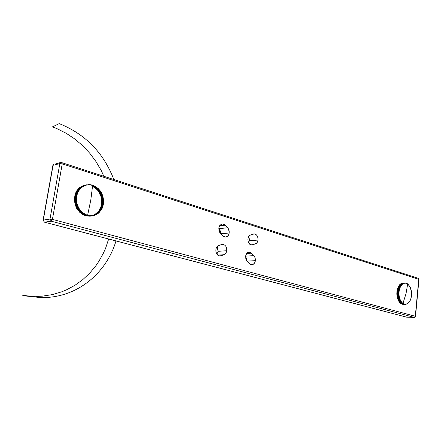 <?xml version="1.0" encoding="UTF-8"?>
<svg xmlns="http://www.w3.org/2000/svg" width="441" height="441" viewBox="0 0 441 441"><rect width="100%" height="100%" fill="white"/><g stroke="black" fill="none" stroke-linecap="round" stroke-linejoin="round"><path stroke-width="0.66" d="M407.732 283.954L408.019 284.23L407.666 284.098L406.012 293.673L402.936 303.48L405.268 304.284L407.589 303.59L409.546 301.572L410.962 298.364L411.552 294.571L411.161 290.101L409.937 286.705L408.019 284.23L410.455 287.758L411.574 293.392M411.277 297.107L410.736 299.152M410.758 299.02L410.306 300.233M410.24 300.338L408.504 302.923M408.559 302.868L407.583 303.628M407.545 303.617L405.759 304.389M407.881 303.447L407.534 303.651M407.523 303.678L406.982 304.02M405.411 304.417L403.41 304.4L405.411 304.417M405.726 304.395L403.063 304.395M404.932 304.417L402.925 304.345L405.009 304.411L404.877 304.103L402.683 304.34M404.121 304.273L402.203 304.235L404.121 304.273M404.551 304.367L402.501 304.257L404.606 304.367L404.099 303.915L401.933 304.114M403.802 304.147L401.696 303.959L403.813 304.147L403.713 303.761L401.558 303.937M403.432 303.97L401.31 303.766L403.504 303.965L403.339 303.562L401.194 303.717M411.188 290.139L411.238 290.47M411.365 291.143L411.315 290.768M411.481 292.146L411.508 292.433M411.536 292.807L411.547 293.1M411.563 293.474L411.271 297.041M411.563 294.141L411.558 294.445M411.541 294.808L411.519 295.095M103.762 176.042L101.066 170.165L95.813 161.318L89.628 153.088L82.583 145.596L74.755 138.965L66.227 133.303L57.115 128.711L52.396 126.909L59.221 123.607C85.284 134.092 103.459 152.652 113.734 179.289M115.966 240.935C106.264 273.966 75.791 298.866 40.092 297.521L25.137 295.928L22.056 295.09L27.188 295.878L37.397 296.396L42.441 296.143L52.303 294.621L61.751 291.81L66.277 289.941L74.865 285.349L82.737 279.677L89.81 273.045L96.006 265.554L98.751 261.519L103.508 252.963L105.504 248.465L108.673 239.022M101.243 206.107L103.023 205.556L101.347 205.826L101.226 205.341M102.747 206.498L101.083 206.763L102.77 206.438L101.099 206.702L100.851 206.212L102.747 205.908L100.851 206.212L101.083 206.763L102.747 206.498M103.442 203.957L102.725 206.79L100.576 207.077L100.741 207.739L102.395 207.485L100.675 207.849L102.466 207.298L100.802 207.557L100.763 207.116M100.576 207.077L102.604 206.923L102.4 207.656L100.25 207.915L100.377 208.587L102.025 208.334L100.339 208.659L102.119 208.13L100.454 208.384L100.46 207.965M100.25 207.915L102.147 207.623L102.119 208.323M102.273 207.777L102.025 208.494L99.881 208.731L99.969 209.409L101.601 209.161L99.958 209.436L101.728 208.929L100.063 209.188L100.107 208.791M101.766 209.045L99.6 209.58M99.468 209.514L99.528 210.181L101.287 209.701L99.627 209.955L99.468 209.514L101.358 209.221L101.436 209.679L101.055 210.065L99.004 210.258L101.132 209.949L100.548 210.792L98.503 210.969L100.388 210.682L99.997 211.476L98.078 211.735M100.675 210.616L99.082 210.859L100.807 210.434L99.148 210.682L99.004 210.258L99.082 210.859L100.675 210.616M98.63 211.377L100.283 211.129L98.63 211.377L98.503 210.969L98.63 211.377M98.255 211.768L99.727 211.785L98.018 212.171L97.957 211.641L99.848 211.355L99.793 211.906M99.71 211.978L99.931 211.553L99.567 212.138L99.264 211.989L99.175 212.545M97.373 212.27L99.264 211.989L97.373 212.27L97.433 212.755L99.131 212.391L97.693 212.419M99.253 212.463L98.641 212.573L98.514 213.135M96.755 212.854L98.641 212.573L96.755 212.854L96.811 213.284L98.503 212.959L97.086 213.025M98.36 213.257L98.701 212.782L98.282 213.312L97.99 213.113L97.814 213.681M96.099 213.389L97.99 213.113L96.099 213.389L96.155 213.769L97.841 213.472L96.447 213.582M98.018 213.444L97.588 213.824L97.301 213.598L97.092 214.166M95.416 213.874L97.301 213.598L95.416 213.874L95.471 214.183L97.158 213.935L95.521 214.001M97.323 213.913L96.86 214.287L96.59 214.034L96.336 214.602M95.851 214.431L96.458 214.348L95.851 214.431M95.096 214.795L95.741 214.701L95.096 214.795M96.199 214.673L96.618 214.26L95.328 215.048L95.08 214.745L94.743 215.302M94.319 215.098L95.03 214.993L94.319 215.098M94.716 215.307L95.421 215.032L94.528 215.34L94.297 215.021L94.231 215.362L91.612 215.506L93.492 215.236L93.31 215.66L91.849 215.511L92.676 215.39L92.351 215.858L90.394 216.145L92.571 215.721L91.017 215.605L91.849 215.484L91.618 215.886L89.65 216.206L91.722 215.814L90.179 215.643L91.011 215.522L90.758 215.908L88.884 216.2M92.709 215.533L93.481 215.423L92.709 215.533M91.888 215.66L92.665 215.55L91.888 215.66M91.05 215.732L91.833 215.621L91.05 215.732M90.322 215.726L90.995 215.627L90.322 215.726M88.85 216.211L90.758 215.908L90.168 215.495L89.562 215.666L90.157 215.577L89.892 215.87L88.04 216.151M88.007 216.162L90.008 215.809L89.446 215.836L89.325 215.412L87.241 216.024M87.164 216.051L88.669 215.787L86.668 215.831L88.768 215.803L88.481 215.269L86.425 215.842M86.326 215.881L87.803 215.605L85.808 215.605L87.902 215.627L87.643 215.065L90.774 200.148L92.627 185.545L92.175 185.049L93.42 185.611L93.018 185.319L93.448 185.804L92.588 185.975L93.442 185.832L92.588 186.003L93.652 185.562L94.236 185.953L92.544 186.51L94.462 185.926L95.036 186.356L93.15 186.94L95.041 186.493L93.172 186.863L93.007 186.416L93.15 186.94L95.245 186.345L95.813 186.808L93.916 187.386L95.818 186.923L93.944 187.287L93.751 186.819L93.916 187.386L96.011 186.819L96.562 187.309L94.655 187.883L96.568 187.397L94.694 187.767L94.473 187.276L96.088 186.984L94.501 187.298L94.655 187.883L96.833 187.364L97.252 188.07L95.372 188.434L97.29 187.927L95.421 188.29L95.179 187.783L96.855 187.524L95.25 187.838L95.372 188.434L97.56 187.938L97.941 188.665L96.055 189.024L97.99 188.505L96.121 188.864L95.862 188.335L97.593 188.114L95.967 188.428L96.055 189.024L98.255 188.566L98.597 189.305L96.711 189.663L98.657 189.128L96.788 189.481L96.513 188.935L98.293 188.748L96.656 189.062L96.711 189.663L98.916 189.233M92.549 186.46L94.253 186.124L92.549 186.46M97.45 190.258L99.28 189.795L99.804 190.71L97.919 191.063L99.859 190.501L98.023 190.848L97.72 190.269L99.583 190.154L97.924 190.468L97.919 191.063L100.129 190.694M99.142 189.487L98.734 189.195L99.291 189.806L97.422 190.148L97.136 189.586L98.955 189.432L97.307 189.746L97.533 190.236M100.173 190.815L100.35 191.471L98.464 191.818L100.405 191.251L98.586 191.587L98.266 190.997L100.173 190.914L98.503 191.229L98.464 191.818L100.675 191.482M100.906 191.841L100.857 192.259L98.966 192.612L100.912 192.028L99.109 192.364L98.773 191.763L100.653 191.62L98.982 191.934L100.719 191.714L99.043 192.028L98.966 192.612L101.017 192.204L101.43 192.938L99.434 193.428L101.38 192.844L99.594 193.169L99.242 192.563L101.16 192.447L99.539 192.855L101.221 192.546L99.539 192.855L99.434 193.428L101.645 193.152M101.221 192.436L101.424 192.739M101.678 193.296L101.744 193.935L99.853 194.277L101.81 193.682L100.035 194.007L99.71 193.401M102.24 194.442L102.119 194.806L100.228 195.148L102.191 194.547L100.427 194.867L100.041 194.244L102.036 194.189L100.394 194.597L102.086 194.294L100.394 194.597L100.228 195.148L102.433 194.928L102.444 195.705L100.554 196.041L102.527 195.44L100.774 195.749L100.377 195.12L100.713 195.402L102.406 195.098L100.752 195.506L102.444 195.203L100.752 195.506L100.554 196.041L102.759 195.854M102.891 196.284L100.835 196.951L102.819 196.344L101.077 196.653L100.664 196.019L101.028 196.322L102.725 196.025L101.061 196.432L102.759 196.135L101.061 196.432L100.835 196.951L103.034 196.791M103.04 196.857L102.957 197.54L101.066 197.871L103.062 197.265L101.331 197.568L100.901 196.94L101.292 197.265L102.99 196.967L101.292 197.265L103.018 197.077L101.32 197.375L101.066 197.871L103.128 197.562L103.293 198.4L101.243 198.803L103.255 198.196L101.535 198.5L101.21 197.877M103.492 199.205L101.391 199.74M101.375 199.745L101.783 200.148L103.475 199.861L101.783 200.148L103.497 200.087L101.568 200.666L101.783 200.148L101.375 199.745L103.437 199.47L103.508 200.313L101.452 200.688L103.348 200.368L103.613 200.649M102.985 197.535L101.088 197.866L101.507 198.218L103.205 197.926L101.507 198.218L103.222 198.037L101.529 198.329L101.243 198.803L103.144 198.478L101.254 198.803L101.673 199.183L103.365 198.891L101.689 199.293L103.381 199.001L101.689 199.293L101.441 199.734L103.398 199.139L101.684 199.437L101.391 198.819M103.624 201.157L101.54 201.625M101.838 201.316L103.536 201.035L101.838 201.316L101.452 200.688L101.838 201.118L103.536 200.831L101.838 201.316M103.618 202.072L101.458 202.568L103.354 202.254L103.591 202.584M101.651 202.535L103.53 201.978L101.838 202.259L101.48 201.631L103.376 201.311L103.629 201.62M103.541 202.761L103.514 202.342L103.448 203.174L101.38 203.499L103.277 203.185L103.497 203.544M101.639 203.439L103.475 202.915L101.783 203.196L101.458 202.568L101.799 203.047L103.486 202.766L101.799 203.047L103.475 202.882L101.612 203.461M103.222 204.668L101.546 204.938L103.227 204.657L101.546 204.927L101.259 204.415L103.15 204.111L101.259 204.415L101.546 204.927L103.222 204.668M101.678 204.117L103.365 203.847L101.678 204.117L101.38 203.499L101.695 203.996L103.381 203.725L101.678 204.117M249.336 240.731L248.592 236.707L249.314 238.84L249.336 240.731L258.04 240.075L249.336 240.731L248.658 242.804L249.336 240.731M253.343 234.022L254.071 233.884C256.8 234.298 258.123 236.359 258.04 240.075L258.018 238.162L257.191 235.83L256.089 234.568L254.275 233.884L249.887 235.268L248.333 237.241L247.897 239.116L248.035 241.106L248.718 242.908L249.843 244.248L251.243 244.92L252.693 244.827L256.386 243.349L257.472 241.966L258.04 240.075C257.726 242.032 256.866 243.3 255.455 243.873L249.865 244.264L255.455 243.873L251.888 244.975C247.605 245.405 246.365 236.051 250.565 234.943L253.343 234.022M246.695 260.686L245.598 256.585L246.447 258.354L246.695 260.686M255.367 260.681L246.999 261.072L255.367 260.681L255.157 257.913L253.922 255.659L255.157 257.913L255.367 260.681C254.909 263.183 253.729 264.539 251.828 264.743L249.463 263.652L251.216 264.683L253.079 264.429L254.589 262.974L255.367 260.681M245.648 256.105L253.922 255.659L250.279 252.28L248.812 252.103L247.429 252.704L246.332 253.994L245.698 255.769L245.808 258.751L246.563 260.499L249.463 263.652L247.114 261.199C244.683 256.745 245.361 253.707 249.148 252.076L251.596 253.195L246.668 253.476L251.596 253.195L253.922 255.659L245.648 256.105M218.119 251.293L217.038 246.69L217.97 248.691L218.119 251.293L226.757 250.747L218.119 251.293L216.895 254.143L218.119 251.293M221.707 244.518L222.556 244.364C225.467 244.799 226.867 246.927 226.757 250.747L226.608 248.112L225.853 246.348L224.667 245.053L222.711 244.358L218.703 245.51L217.303 246.398L216.288 247.936L215.814 249.887L215.958 251.96L216.691 253.829L217.909 255.207L219.414 255.885L220.98 255.763L224.971 254.181L226.145 252.721L226.757 250.747C226.415 252.792 225.483 254.121 223.967 254.733L217.76 255.091L223.967 254.733L220.98 255.763L219.287 255.857L220.037 255.934C215.445 256.326 214.205 246.706 218.703 245.51L221.707 244.518M220.577 233.443L219.023 228.636L227.65 227.799C228.885 229.21 229.397 230.952 229.177 233.013L220.875 233.752L229.177 233.013L229.221 231.575L228.069 228.3L224.519 224.596L222.225 223.962L220.114 225.097L218.907 227.622L219.012 230.693L219.816 232.517L223.322 236.26L225.263 237.06L227.198 236.536L228.642 234.821L229.177 233.013C228.725 235.461 227.534 236.811 225.61 237.065L222.898 235.863L220.401 233.256C217.848 228.758 218.51 225.654 222.374 223.951L225.186 225.18L219.629 225.742L225.186 225.18L227.65 227.799L218.802 228.405L220.329 230.968L220.577 233.443M406.343 317.079L44.563 222.176L51.277 221.206L414.248 317.382L406.685 317.173L44.42 222.17L51.277 221.206L414.248 317.382L415.306 316.28L52.429 219.375L62.225 163.859L418.746 279.335L415.306 316.28L52.429 219.375L51.277 221.206L52.429 219.375L62.225 163.859L418.746 279.335L418.14 278.277L418.746 279.335L415.306 316.28L414.595 317.316M402.798 282.973L404.998 283.232L405.031 282.935L403.135 282.957L405.003 282.935L404.606 283.271L404.805 282.973L402.782 282.973L404.662 282.951M402.418 283.028L404.408 283.023L404.606 283.271L404.21 283.034L404.221 283.348L404.408 283.023L402.379 283.028L404.292 283.006M402.043 283.128L404.221 283.348L402.043 283.128M401.657 283.265L403.62 283.249L403.84 283.469L403.421 283.293L403.46 283.629L403.62 283.249L401.674 283.271M401.271 283.442L403.328 283.447L403.085 283.828L403.234 283.425L401.31 283.453M402.826 283.64L400.952 283.679M400.522 283.916L400.318 284.208L402.727 284.07L402.661 283.717L402.374 284.351L402.578 283.91L400.599 283.943M400.163 284.213L399.97 284.539L402.22 284.202L402.032 284.666L402.22 284.202L400.263 284.241M399.888 284.55L399.64 284.908L401.624 284.566L399.75 284.588L401.944 284.555L401.701 285.018L401.872 284.528L399.937 284.583M399.618 284.952L399.32 285.305L399.381 285.007L401.293 284.941L399.419 284.963L401.646 284.947L401.266 285.04L401.387 285.404L401.542 284.892L399.623 284.958M399.232 285.31L399.017 285.74L399.066 285.426L400.974 285.355L399.105 285.371L401.293 285.31L401.084 285.823L401.222 285.288L399.32 285.371M398.929 285.74L398.73 286.203L398.769 285.873L400.671 285.801L398.802 285.818L400.99 285.735L400.803 286.275L400.99 285.735L399.039 285.818M398.769 286.292L398.466 286.694L398.488 286.352L400.389 286.281L398.521 286.297L400.704 286.198L400.538 286.755L400.704 286.198L398.521 286.297L400.643 286.187M398.504 286.771L398.223 287.218L398.223 286.859L400.125 286.788L398.256 286.799L400.472 286.7L400.29 287.262L400.434 286.689L398.372 286.7M398.124 287.218L400.158 287.201L398.195 287.229M397.936 287.758L400.064 287.797L399.855 287.383L397.98 287.4L397.997 287.758L398.008 287.334L399.882 287.323L398.151 287.218M398.03 287.813L397.793 288.326L397.76 287.962L399.662 288.012L397.782 287.896L399.959 287.747L399.86 288.359L400.158 287.201M397.826 288.37L397.611 288.916L397.562 288.546L399.452 288.469L397.584 288.48L399.789 288.32L399.673 288.938L399.75 288.315L397.584 288.48L399.607 288.359M397.639 288.949L397.451 289.522L397.385 289.153L399.276 289.07L397.402 289.081L399.287 289.213L399.607 288.905L399.513 289.533L399.563 288.905L397.402 289.081L399.458 288.938M397.479 289.544L397.313 290.139L397.231 289.776L399.122 289.698L397.247 289.704L399.138 289.842L397.407 289.522L399.513 289.533L399.138 289.842L399.375 290.15L399.331 289.539M397.269 290.145L397.203 290.779L397.098 290.421L398.989 290.338L397.115 290.343L399.011 290.481L399.303 290.134L399.259 290.784L399.259 290.139L397.115 290.343L399.226 290.15M397.154 290.779L396.994 291.071L399.144 290.779L397.005 290.994L396.85 294.445L397.247 296.672M399.386 297.317L397.198 297.107L399.353 297.311L399.331 296.666L399.204 297.681L399.463 297.295L399.127 296.909L397.17 296.914L397.358 297.306L399.309 297.295M399.436 297.912L400.61 300.745L401.597 302.019L401.47 302.427L401.597 302.019L399.226 301.909L401.183 302.068L401.282 301.6L398.923 301.462L400.869 301.627L400.99 301.153L398.67 301.076L400.544 301.098L398.67 301.076L398.642 300.734L398.703 301.137L400.577 301.153L400.715 300.679L398.394 300.575L400.268 300.591L398.394 300.575L398.383 300.222L398.427 300.635L400.296 300.646L400.45 300.172L398.135 300.04L400.009 300.056L398.135 300.04L398.14 299.676L398.168 300.101L400.042 300.117L400.213 299.643L397.925 299.544L399.778 299.494L397.903 299.478L397.925 299.114L397.925 299.544L399.8 299.56L399.993 299.086L397.71 298.965L399.563 298.91L397.688 298.899L397.727 298.529L397.71 298.965L399.585 298.976L399.794 298.507L397.517 298.364L399.37 298.303L397.495 298.292L397.55 297.923L397.517 298.364L399.392 298.375L399.618 297.912L397.324 297.669L397.402 297.306L397.512 297.923L399.43 297.912L397.578 297.901M399.684 298.54L399.524 298.006L399.684 298.54L397.672 298.529L399.574 298.507M399.877 299.125L397.821 299.103L399.882 299.125L399.706 298.612L399.733 299.081M400.108 299.693L399.91 299.196L400.108 299.693L398.113 299.671M400.312 300.238L398.416 300.156M400.56 300.751L398.675 300.663M400.819 301.242L400.643 300.806L400.819 301.242L398.951 301.137M401.101 301.705L399.232 301.611M401.398 302.135L399.529 302.052M401.707 302.532L399.733 302.509L401.922 302.399L401.834 302.713L401.922 302.399L399.64 302.454L401.508 302.476L399.601 302.41L399.529 302.113L399.772 302.504M402.032 302.89L399.981 302.829L402.104 302.884L401.872 302.548L402.186 303.061L402.258 302.747L399.981 302.829L401.85 302.846L399.855 302.509L400.158 302.829M402.368 303.221L400.334 303.16L402.379 303.221L402.214 302.895L402.545 303.369L402.605 303.055L400.334 303.16L402.209 303.182L400.202 302.873L400.417 303.199M403.068 303.761L400.935 303.535L403.124 303.755L402.969 303.331L400.555 303.199L400.836 303.463M92.434 215.384L94.297 215.021L92.434 215.384M93.227 215.175L95.08 214.745L93.227 215.175M93.999 214.905L95.846 214.42L93.999 214.905M94.705 214.309L96.59 214.034L94.798 214.442M100.967 207.016L102.714 206.603L100.967 207.016M101.204 206.156L102.985 205.699L101.314 205.964L101.083 205.324L102.974 205.021L101.083 205.324M101.391 205.274L101.546 204.938L103.2 204.773L101.391 205.274M101.7 202.502L101.843 202.083L103.536 201.802L101.843 202.083L101.48 201.631M102.268 194.536L101.91 193.902L99.853 194.277L99.942 193.616L101.623 193.307L99.666 193.39M84.463 185.226L86.403 184.873L86.778 185.198L87.004 184.718L87.605 185.066L87.858 184.619L88.437 185L88.961 184.614L89.28 184.988L89.457 184.597L89.28 184.988L84.446 185.231M83.674 185.44L85.571 185.082L85.962 185.385L85.196 185.165L85.163 185.639L85.835 185.192L85.571 185.082L83.614 185.452L85.345 185.099M82.908 185.711L84.755 185.352L85.163 185.639L84.385 185.463L84.385 185.948L85.025 185.452L84.755 185.352L82.908 185.711M82.153 186.047L83.961 185.683L84.385 185.948L83.558 186.091L83.597 185.815L83.625 186.311L84.115 185.705L82.164 186.047M81.381 186.433L80.973 186.813L83.349 186.085L83.625 186.311L82.814 186.515L82.836 186.229L82.891 186.73L83.349 186.085L81.436 186.438M82.351 186.537L80.256 187.254L82.445 186.521L82.891 186.73L82.092 186.995L82.098 186.697L82.18 187.21L82.599 186.526L80.742 186.885M79.948 187.381L79.562 187.872L79.705 187.508L81.497 187.1L79.788 187.447L82.18 187.21L81.409 187.53L81.392 187.221L81.508 187.734L81.883 187.017L80.075 187.386M79.237 187.938L78.911 188.478L79.033 188.075L80.819 187.668L79.11 188.009L81.508 187.734L80.753 188.109L80.72 187.8L80.863 188.313L81.199 187.563L79.435 187.943M78.741 188.528L78.305 189.128L78.393 188.698L80.174 188.285L78.465 188.627L80.675 188.186L80.135 188.742L80.086 188.428L80.256 188.941L80.675 188.186L78.834 188.55M78.123 189.172L77.732 189.823L77.792 189.371L79.567 188.952L77.859 189.288L80.064 188.825L79.556 189.426L79.485 189.106L79.689 189.613L80.064 188.825L78.272 189.206M77.704 189.889L77.208 190.556L77.23 190.082L79 189.663L77.296 189.999L79.49 189.509L79.022 190.148L78.928 189.823L79.165 190.33L79.49 189.509L77.296 189.999L79.275 189.514M77.021 190.595L76.723 191.333L76.717 190.843L78.476 190.418L76.773 190.749L78.421 190.589L77.015 190.595L78.774 190.247M76.552 191.366L76.287 192.144L76.243 191.637L78.002 191.212L76.299 191.543L78.68 191.091L78.421 190.589L78.68 191.091L78.079 191.714L77.952 191.394L78.244 191.885L78.47 191.008L76.299 191.543L78.322 191.019M77.908 191.829L76.243 192.177M76.095 192.182L75.902 192.987L75.819 192.474L77.572 192.044L75.869 192.375L78.107 191.829L77.682 192.552L77.533 192.232L77.853 192.711L78.029 191.818L76.133 192.171M77.544 192.673L75.852 193.015M75.703 193.026L75.565 193.858L75.444 193.34L77.192 192.91L75.488 193.235L77.164 193.103L77.715 192.662L77.329 193.423L77.164 193.103L77.511 193.571L77.633 192.656L75.769 193.015M75.659 193.924L75.157 194.128L75.284 194.757L75.124 194.238L76.861 193.808L75.659 193.924M75.367 194.806L74.882 195.049L75.053 195.677L74.854 195.159L76.585 194.729L74.882 195.049L76.58 194.933L77.219 194.459L76.844 194.007L77.219 194.459L76.784 195.242L76.58 194.933L76.977 195.369L76.999 194.431L75.367 194.806M74.937 196.642L74.474 197.066L76.177 196.752L76.789 196.295L76.977 195.369L74.832 195.738L74.871 196.614L74.634 196.102L76.359 195.677L74.656 195.991L76.37 195.881L74.656 195.991L75.124 195.71M74.65 197.585L74.364 198.042L76.067 197.733L76.651 197.243L76.177 196.752L74.474 197.066L74.749 197.568L74.49 196.956L76.591 196.295M76.337 198.246L74.573 198.549L74.314 199.034L76.017 198.726L76.574 198.202L76.067 197.733L74.364 198.042L74.678 198.527L74.375 197.932L76.078 197.618L74.375 197.932L74.805 197.585M74.546 199.525L74.32 200.027L76.017 199.723L76.547 199.167L76.017 198.726L74.314 199.034L74.546 199.459L74.32 198.919L76.017 198.61L74.32 198.919L74.722 198.538M76.365 199.2L74.634 199.503L74.314 199.911L76.017 199.608L74.314 199.911L74.7 200.468L74.424 201.19L74.794 201.438L74.49 202.017L74.942 202.402L74.661 203.009L75.13 203.362L74.887 203.985L75.356 204.31L75.108 204.668L75.626 205.252L75.499 205.897L75.951 206.173M74.722 200.473L74.375 201.024L76.078 200.721L74.369 200.909L76.073 200.605L76.574 200.142L76.017 199.723L74.32 200.027L74.722 200.473L76.442 200.164L76.442 201.068L76.078 200.721L74.375 201.024L74.794 201.438L74.49 202.017L76.194 201.719L74.474 201.901L76.177 201.603L76.657 201.113L74.805 201.438L76.596 201.124M78.04 206.774L77.864 205.842L77.566 206.228L78.04 206.774L75.88 206.823L78.255 206.735L77.963 207.336L78.255 206.735L77.566 206.228L75.88 206.823L77.583 206.542L75.83 206.719L75.979 206.168L75.83 206.719L76.321 207.072M78.537 207.65L76.31 207.722L78.487 207.656L78.096 206.884L79.507 209.321L80.89 210.726L80.764 211.36L80.89 210.726L78.487 210.991L80.124 210.638L78.415 210.908L78.366 210.368L78.333 210.759L80.196 210.726L80.279 210.004L77.809 210.142L79.518 209.866L77.809 210.142L77.798 209.591L77.881 210.23L79.584 209.96L79.711 209.238L77.247 209.332L78.956 209.062L77.247 209.332L77.274 208.78L77.313 209.431L79.022 209.155L79.182 208.433L76.728 208.494L78.437 208.218L76.728 208.494L76.795 207.937L76.789 208.593L78.492 208.317L78.696 207.601L77.963 207.342L76.31 207.722L78.013 207.441L76.26 207.617L76.365 207.066L76.26 207.617L76.734 207.948M79 208.505L77.197 208.791M79.507 209.321L79.038 208.604L78.956 209.056L79.507 209.321L77.71 209.607M80.053 210.103L78.255 210.385M80.642 210.848L78.851 211.129M78.972 211.107L79.264 211.807L80.962 211.504L79.055 211.63L78.972 211.107M79.617 211.807L80.097 212.49L81.646 212.176L81.535 211.41L80.951 211.504L81.535 211.41L82.037 212.182L81.646 212.176L82.213 212.049L81.431 211.614L81.442 212.044L79.733 212.308L79.617 211.807M80.295 212.457L80.791 213.097L82.362 212.799L82.213 212.049L82.754 212.782L82.362 212.799L82.919 212.639L82.125 212.259L82.153 212.678L80.444 212.942L80.295 212.457M81.006 213.064L81.414 213.653L83.112 213.372L81.183 213.527L81.006 213.064M84.071 213.896L82.043 214.111L84.27 213.83L83.658 213.179L83.663 213.797L83.592 213.4L84.418 213.665L86.001 214.48L86.105 215.054L86.001 214.48L83.652 214.993L85.273 214.695L83.553 214.949L83.31 214.585L83.426 214.85L85.367 214.739L85.201 214.1L82.743 214.53L84.457 214.271L82.743 214.53L82.517 214.128L82.836 214.58L84.551 214.326L84.418 213.665L82.043 214.111L83.757 213.852L81.949 214.056L81.75 213.626L82.302 214.161M84.837 214.354L83.073 214.618M85.62 214.761L83.867 215.021M86.419 215.109L84.485 215.346L86.596 215.065L85.973 214.706L87.643 215.065L87.439 215.34L85.091 215.533L87.048 215.39L86.816 214.8L84.485 215.346L86.199 215.098L84.385 215.307L84.126 214.982L84.672 215.362M87.235 215.401L85.493 215.655M61.663 162.42L62.225 163.859L61.878 162.42L60.974 162.371L59.833 163.583L50.004 219.083L43.301 220.087L53.074 165.309L59.833 163.583L62.225 163.859L59.833 163.583L60.974 162.371L61.663 162.42M417.897 278.243L418.944 279.462L415.516 316.373L414.336 317.393L406.867 317.173M53.074 165.309L59.833 163.583L50.004 219.083L52.429 219.375L50.004 219.083L51.277 221.206L50.004 219.083L43.301 220.087L53.074 165.309L54.21 164.113L53.074 165.309M60.764 162.42L54.893 164.162M43.097 220.197L44.42 222.17L406.514 317.145M103.084 205.583L103.122 205.142M102.521 207.369L102.615 206.95M94.622 215.34L94.198 215.401L94.622 215.34M75.643 205.247L75.455 205.787L77.158 205.506L75.499 205.897L77.203 205.611L77.517 204.927L76.833 204.552L75.13 204.839L76.872 204.663L75.168 204.949L75.587 205.258L77.384 204.949M76.767 202.088L74.942 202.402L74.639 202.893L76.343 202.595L76.596 202.171L76.982 203.042L76.563 203.577L74.86 203.874L76.591 203.692L76.982 203.042L76.343 202.595L74.661 203.009L76.365 202.711L74.661 203.009L75.13 203.362L74.86 203.874L76.563 203.582L74.887 203.985L75.317 204.321L77.225 203.99L76.591 203.692L77.147 204.007M88.558 184.597L89.198 184.773L88.575 184.592M89.402 184.619L89.104 184.68M90.251 184.696L90.962 185.148L90.355 184.68L90.901 184.928L90.118 185.038L89.589 184.608L90.118 185.038L90.306 184.674M91.061 184.867L90.962 185.148L91.75 185.099L91.215 184.823L91.8 185.319L92.02 185.005L91.8 185.319L90.879 184.889M101.673 193.406L99.991 193.715L101.673 193.406M103.249 197.915L103.343 198.207M103.525 199.85L103.585 200.142M103.536 201.917L101.843 202.199L103.536 201.917M103.354 204.337L103.271 204.911M103.481 203.604L103.442 203.918M103.144 198.478L103.492 199.172M100.124 190.688L100.322 190.975M86.905 184.735L86.265 184.867M78.956 190.236L78.526 190.914L78.956 190.236M77.291 193.533L77.032 194.321L77.28 193.533M76.756 195.357L76.436 200.164M76.58 201.129L76.574 202.05L76.194 201.719L74.49 202.017L74.942 202.402M76.596 202.171L76.365 202.711L76.762 203.025L76.596 202.171M75.361 204.31L75.13 204.839L76.833 204.552L77.225 203.99L77.649 205.87L75.499 205.897L75.907 206.179L77.677 205.87M79.815 210.076L79.578 209.414L79.821 210.076M82.842 212.854L83.498 213.334L83.112 213.372L83.658 213.179L82.842 212.854M88.481 215.269L87.886 215.357L88.481 215.269M89.325 215.412L88.608 215.517L89.325 215.412M90.168 215.495L89.341 215.616L90.168 215.495M99.881 208.731L101.772 208.439L101.673 209.26M102.604 206.923L102.604 207.226M103.133 205.164L103.051 205.826M80.775 210.925L81.353 211.531L80.775 210.925M76.789 203.147L77.004 203.99L76.789 203.147M90.052 184.823L89.303 184.773L90.052 184.823M92.593 185.325L91.855 185.121L92.593 185.325M102.169 208.218L102.284 207.805M95.421 215.032L95.708 214.888M88.669 215.787L89.242 215.621L88.492 215.495L88.669 215.787M87.803 215.605L88.387 215.473L87.643 215.291L87.803 215.605M86.949 215.362L87.539 215.263L86.805 215.026L86.949 215.362M85.273 214.695L85.874 214.662L85.163 214.326L85.273 214.695M84.457 214.271L85.063 214.276L84.363 213.891L84.457 214.271M80.124 210.638L80.697 210.837L80.157 210.192L80.124 210.638M78.437 208.218L78.978 208.505L78.542 207.761L78.437 208.213M77.158 205.506L77.649 205.87L77.34 205.054L77.158 205.5M76.833 204.552L77.302 204.938L77.037 204.106L76.833 204.547M76.177 201.603L76.574 202.05L76.453 201.19L76.183 201.603M76.073 200.605L76.442 201.068L76.365 200.203L76.073 200.605M76.017 199.608L76.359 200.082L76.332 199.216L76.017 199.602M76.017 198.61L76.332 199.095L76.359 198.235L76.023 198.604M76.078 197.618L76.365 198.114L76.436 197.259L76.078 197.618M76.194 196.642L76.447 197.144L76.569 196.3L76.194 196.636M100.719 191.609L100.967 192.022M100.967 191.989L100.785 191.703M102.45 194.988L102.599 195.374M103.029 196.774L103.144 197.254M405.77 304.389L405.477 304.395M399.127 296.027L397.187 296.021L397.06 296.38L399.122 296.098L399.292 296.677L397.071 296.457L399.21 296.666M397.093 295.376L396.966 295.718L398.84 295.724L396.966 295.718L398.846 295.801L397.148 296.027L399.171 296.032M399.039 294.059L396.828 293.767L398.703 293.689L396.828 293.689L396.85 294.368L398.945 294.103L399.044 294.72L397.027 294.715L399.083 294.72L396.85 294.445L398.719 294.368L396.85 294.368L396.894 295.046L398.978 294.775L399.144 295.376L398.84 295.718L399.144 295.376L398.769 295.046L396.894 295.046L398.774 295.128L396.9 295.123L397.076 295.376L399.072 295.376M399.022 292.736L396.834 293.006L398.708 293.006L396.834 293.006L398.708 293.089L396.834 293.089L396.828 293.689L398.703 293.689L399.044 293.397L398.708 293.089L399.011 294.053M399.028 292.08L397.038 292.074L396.867 292.333L398.736 292.405L396.861 292.411L398.736 292.405L396.861 292.411L397.016 292.736L399.061 292.736L398.736 292.405L399.044 292.73M399.127 291.407L396.922 291.661L399.055 291.429L399.099 292.074L398.796 291.655L396.922 291.661L398.791 291.733L396.917 291.738L397.054 292.074M399.144 290.779L399.066 291.352L399.204 290.768L396.994 291.071L397.115 291.424L399.077 291.424M405.053 282.935L405.389 283.232L405.053 282.935M402.716 303.507L400.698 303.458L402.947 303.38L406.012 293.673L407.666 284.098L406.894 283.464M406.139 283.21L405.808 283.034L406.139 283.21M405.742 283.128L405.395 283.089L405.742 283.128M403.013 283.706L402.688 283.916L403.013 283.706M398.885 292.807L398.934 293.348L398.885 292.807M399.033 293.397L397.005 293.397L399.033 293.397M399.122 296.098L399.221 296.672L399.122 296.098M402.06 302.747L400.224 302.724L402.06 302.747M410.554 299.577L410.395 300.018M399.039 295.442L399.111 296.021L399.039 295.442M398.989 292.091L398.951 292.681L398.989 292.091M406.911 283.502L406.574 283.354L406.911 283.502M411.067 298.006L410.99 298.303M410.935 298.529L410.814 298.893M410.747 299.119L410.615 299.467M408.879 302.526L408.603 302.747M401.145 302.019L401.503 302.113L401.227 301.743L401.145 302.019M400.836 301.572L401.189 301.688L400.924 301.291L400.836 301.572M400.268 300.591L400.61 300.745L400.378 300.299L400.268 300.586M400.042 300.117L400.345 300.233L400.136 299.759L400.042 300.117M398.769 295.046L399.028 295.36L398.978 294.775L398.769 295.046M398.719 294.368L398.973 294.693L398.945 294.103L398.725 294.368M398.796 291.655L398.995 292.014L399.055 291.429L398.796 291.655M407.357 283.69L407.66 283.949M410.67 288.397L410.808 288.723M411.574 293.386L411.563 293.772M411.492 295.47L411.475 295.828M411.42 296.126L411.381 296.402M411.321 296.776L411.277 297.113M404.177 304.279L402.275 304.251M25.137 295.928L40.092 297.521M91.381 215.958L89.65 216.206M90.554 215.969L88.812 216.217M89.721 215.914L87.968 216.167M88.889 215.803L87.131 216.057M88.057 215.632L86.287 215.886M60.974 162.371L418.14 278.277M406.767 317.184L414.336 317.393M52.87 165.436L53.989 164.173M43.102 220.169L52.865 165.474M89.429 184.603L89.093 184.674M84.562 185.374L82.875 185.716M83.801 185.705L82.109 186.047M83.062 186.091L81.359 186.438M81.668 187.034L79.942 187.381M81.017 187.579L79.286 187.927M80.4 188.18L78.658 188.528M79.815 188.825L78.068 189.172M77.23 193.544L75.45 193.88M76.966 194.437L75.179 194.779M76.48 197.248L74.689 197.579M76.431 198.213L74.634 198.538M76.431 199.178L74.634 199.503M76.486 200.153L74.683 200.473M76.784 202.083L74.931 202.408M77.164 204.007L75.317 204.321M77.429 204.944L75.587 205.258M77.748 205.87L75.907 206.179M78.118 206.774L76.276 207.077M81.265 211.548L79.435 211.834M81.921 212.209L80.097 212.49M82.61 212.821L80.791 213.097M83.327 213.383L81.513 213.659M92.23 215.886L90.388 216.151M93.773 215.594L93.31 215.66M94.192 215.406L94.776 215.285M95.372 215.054L95.03 215.098M96.132 214.695L95.829 214.739M96.877 214.287L96.601 214.326M102.615 207.193L102.466 207.59M102.268 208.053L102.097 208.433M101.424 209.69L101.226 210.021M100.934 210.462L100.724 210.759M95.317 186.361L95.598 186.526M96.088 186.835L96.375 187.034M98.911 189.228L99.192 189.542M100.669 191.471L100.917 191.857M101.639 193.141L101.849 193.566M102.753 195.837L102.896 196.306M103.613 200.622L103.629 201.113M103.629 201.592L103.618 202.077M103.591 202.557L103.552 203.031M103.503 203.516L103.437 203.979M405.483 282.962L405.191 282.957M403.912 283.105L402.016 283.128M403.548 283.243L401.635 283.265M403.173 283.42L401.26 283.442M402.479 283.894L400.533 283.916M402.131 284.191L400.18 284.208M401.806 284.522L399.844 284.539M401.497 284.886L399.524 284.908M401.189 285.288L399.215 285.31M400.908 285.724L398.923 285.74M400.389 286.683L398.388 286.694M399.943 287.747L397.931 287.758M399.75 288.315L397.738 288.326M399.579 288.905L397.562 288.916M399.43 289.511L397.407 289.522M399.303 290.134L397.28 290.145M399.199 290.768L397.176 290.779M399.072 292.074L397.038 292.074M399.105 295.382L397.076 295.376M399.27 296.677L397.242 296.672M399.529 297.934L397.506 297.923M405.34 304.428L403.405 304.4M410.312 300.227L410.152 300.564M409.7 286.22L409.871 286.523M409.97 286.711L410.136 287.036M410.461 287.769L410.604 288.138M410.869 288.916L410.984 289.324M411.04 289.517L411.144 289.941M411.414 291.413L411.47 291.87"/></g></svg>
